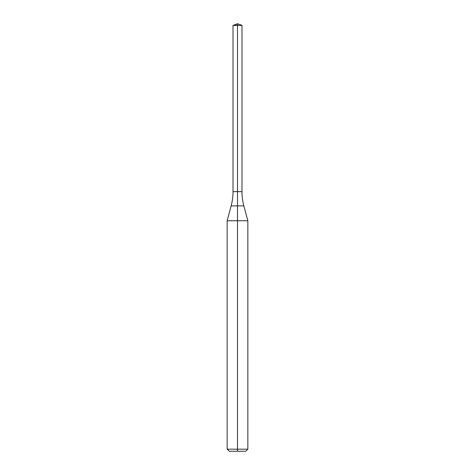 <?xml version="1.0" encoding="UTF-8"?>
<svg xmlns="http://www.w3.org/2000/svg" width="475" height="475" viewBox="0 0 475 475"><rect width="100%" height="100%" fill="white"/><g stroke="black" fill="none" stroke-linecap="round" stroke-linejoin="round"><path stroke-width="0.71" d="M233.195 25.234L237.5 25.234L237.5 23.75L233.017 25.412L233.017 191.627L237.5 191.627L233.017 191.627A55.159 55.159 0 0 1 231.141 205.901L237.5 205.901L237.5 220.762L247.843 220.762L243.859 205.901A55.159 55.159 0 0 1 241.983 191.627L241.983 25.412L237.5 25.412L237.5 191.627L241.983 191.627L237.5 191.627L237.5 205.901L243.859 205.901M227.157 449.184L227.157 220.762L237.5 220.762L237.5 451.25L229.223 451.25L227.157 449.184L247.843 449.184L247.843 220.762M237.5 451.25L245.777 451.25L247.843 449.184M233.017 25.412L241.983 25.412M231.141 205.901L227.157 220.762M237.5 23.75L241.805 25.234"/></g></svg>
